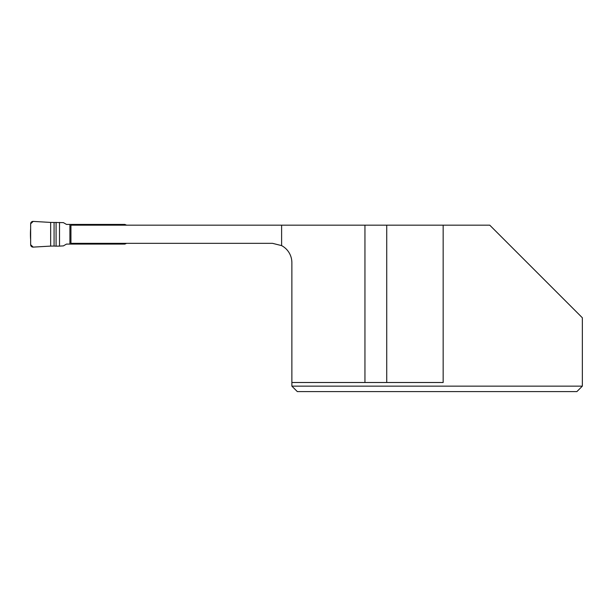 <?xml version="1.0" encoding="UTF-8"?>
<svg xmlns="http://www.w3.org/2000/svg" width="613" height="613" viewBox="0 0 613 613"><rect width="100%" height="100%" fill="white"/><g stroke="black" fill="none" stroke-linecap="round" stroke-linejoin="round"><path stroke-width="0.92" d="M126.6 225.178L124.845 224.419L72.188 224.419L72.188 225.178M54.074 222.458L54.074 246.051L50.657 246.097L50.657 222.419L33.194 221.4L30.65 223.791L30.65 244.717L33.194 247.116L50.657 246.097L50.657 222.419L63.384 222.626L66.495 224.419L72.188 224.419M72.188 243.33L72.188 244.089L124.845 244.089L126.6 243.33M72.188 244.089L69.913 244.089L69.913 224.419M59.507 222.404L59.507 246.112L63.384 245.89L66.495 244.089L69.913 244.089M54.074 246.051L56.082 246.158L56.082 222.358M50.657 246.097L33.194 247.116A2.46 2.421 140 0 1 30.65 244.717L30.65 239.928A75.169 75.169 0 0 1 30.65 228.588L30.65 223.791A2.46 2.421 -140 0 1 33.194 221.4L50.657 222.419M59.507 246.112L56.082 246.158M70.947 243.33L272.501 243.33L281.612 245.614A19.363 19.363 0 0 1 291.872 262.701L291.872 382.504L364.95 382.504L364.95 225.178L70.947 225.178L70.947 243.33M291.872 382.504L291.872 386.136L582.35 386.136L576.887 391.6L582.35 386.136L582.35 317.772L489.756 225.178L364.95 225.178M281.612 225.178L281.612 245.614M443.161 225.178L443.161 382.504L364.95 382.504M386.734 382.504L386.734 225.178M291.872 386.136L297.328 391.6L576.887 391.6M73.912 224.419L73.912 225.178M73.912 243.33L73.912 244.089M77.322 224.419L77.322 225.178M77.322 243.33L77.322 244.089M91.398 224.419L91.398 225.178M91.398 243.33L91.398 244.089M93.912 224.419L93.912 225.178M93.912 243.33L93.912 244.089"/></g></svg>
